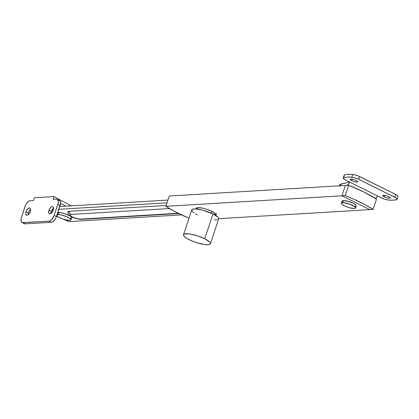 <?xml version="1.0" encoding="UTF-8"?>
<svg xmlns="http://www.w3.org/2000/svg" width="419" height="419" viewBox="0 0 419 419"><rect width="100%" height="100%" fill="white"/><g stroke="black" fill="none" stroke-linecap="round" stroke-linejoin="round"><path stroke-width="0.63" d="M196.003 208.971L196.202 208.363A10.454 2.477 18.4 0 1 201.89 207.997A10.454 2.477 18.4 0 1 211.846 211.333L206.363 209.144L202.539 208.128L197.983 207.635L196.411 208.075L196.171 208.505M196.862 207.829A10.454 2.477 -161.6 0 0 198.438 209.259M345.617 200.795A6.049 1.435 18.4 0 1 352.636 202.906L348.341 201.314L345.356 200.774M369.815 209.636L341.925 195.793L345.361 185.47L341.925 195.793L165.861 206.326L169.292 196.003L345.361 185.47L169.292 196.003L165.861 206.326L341.925 195.793L369.815 209.636L218.702 218.676L373.088 209.442L376.524 199.119A59.728 14.167 -161.6 0 0 348.634 185.277L345.198 195.6L341.925 195.793L369.815 209.636L373.088 209.442L376.524 199.119L364.085 192.106L348.634 185.277L345.198 195.6A59.728 14.167 18.4 0 1 373.088 209.442L364.095 204.189L353.217 198.952L345.198 195.6L341.925 195.793L345.361 185.47L341.925 195.793L369.815 209.636M188.99 218.226L174.854 211.579L165.861 206.326A59.728 14.167 18.4 0 0 188.99 218.226M215.827 215.272L215.921 214.287L215.403 213.632L211.846 211.333A10.454 2.477 18.4 0 1 216.036 214.973L216.042 214.963M353.673 203.477L352.636 202.906A6.049 1.435 18.4 0 1 353.673 203.477M213.439 214.324L215.67 214.193L213.439 214.324M196.773 207.683L197.297 208.337L196.773 207.683M80.417 219.121A6.065 1.44 18.4 0 1 72.372 216.979A2.985 1.477 116.4 0 1 71.948 216.895A2.985 1.477 -63.6 0 0 72.372 216.979L76.682 218.577L80.417 219.121L178.169 213.276L80.417 219.121A2.985 2.498 86.6 0 0 81.511 219.352A2.985 2.498 -93.4 0 1 80.417 219.121M52.108 209.704L53.381 209.626L52.108 209.704M58.901 209.296L167.024 202.827L58.901 209.296M181.5 214.889L68.994 221.62L63.243 219.158A59.728 14.167 18.4 0 0 68.994 221.62L181.5 214.889M57.979 216.717L56.649 216.068A59.728 14.167 18.4 0 0 57.979 216.717M51.207 213.25L50.914 213.088A59.728 14.167 18.4 0 0 51.207 213.25M67.857 212.04A8.961 2.126 -161.6 0 1 69.407 211.255A2.985 2.498 86.6 0 0 70.973 214.434L70.062 214.69L70.004 215.261L72.372 216.979A6.065 1.44 18.4 0 1 70.973 214.434L169.428 208.547L70.973 214.434A2.985 2.498 -93.4 0 1 69.407 211.255L166.144 205.467L69.407 211.255L67.857 211.998L68.428 213.041M167.94 200.078L59.817 206.546L167.94 200.078M57.068 214.806A7.463 1.77 18.4 0 1 58.021 214.607L58.707 212.538A7.463 1.77 -161.6 0 0 57.754 212.742M56.895 214.916L58.927 214.612L61.274 214.952L66.71 216.686L70.46 218.886L70.764 220.059L69.638 220.373A7.463 1.77 18.4 0 1 62.216 218.797A7.463 1.77 18.4 0 1 56.811 215.586M70.916 219.844L71.602 217.78A7.463 1.77 -161.6 0 0 66.925 214.428A7.463 1.77 -161.6 0 0 58.707 212.538L58.021 214.607A7.463 1.77 18.4 0 1 66.239 216.492A7.463 1.77 18.4 0 1 70.916 219.844A7.463 1.77 18.4 0 1 69.638 220.373L65.045 219.703L60.949 218.294L57.827 216.613L56.727 215.225M70.324 218.309L71.015 218.205M71.618 217.686L71.146 216.822L69.664 215.748L64.688 213.617L60.713 212.663L57.581 212.852M57.413 213.161L57.885 214.025M50.919 213.522L51.228 211.516L48.903 210.364A3.954 1.959 116.4 0 1 52.831 206.693A3.954 1.959 116.4 0 1 53.239 210.108L53.548 208.102L53.281 207.133L52.281 206.588L51.359 206.913L49.94 208.316L48.903 210.364L48.594 212.37L48.855 213.339L49.856 213.884L51.265 213.198L53.239 210.108A3.954 1.959 116.4 0 1 49.311 213.779A3.954 1.959 116.4 0 1 48.903 210.364L51.228 211.516A3.954 1.959 -63.6 0 0 50.914 213.47M28.005 214.895L28.314 212.889L25.988 211.736A3.954 1.959 116.4 0 1 29.917 208.06A3.954 1.959 116.4 0 1 30.325 211.475L30.634 209.474L30.372 208.5L29.77 208.002L28.45 208.285L26.266 211.024L25.69 213.124L25.941 214.711L26.942 215.256L27.864 214.926L29.288 213.522L30.325 211.475A3.954 1.959 116.4 0 1 26.397 215.151A3.954 1.959 116.4 0 1 25.988 211.736L28.314 212.889A3.954 1.959 -63.6 0 0 28 214.837M60.598 203.362L65.835 206.185L60.598 203.362M24.066 223.526L25.182 223.866L51.369 222.3A5.971 2.959 -63.6 0 0 56.471 216.602L54.151 215.445L51.893 219.399L50.437 220.656L49.044 221.148L22.254 222.646L21.081 221.242L21.123 218.477L25.501 205.315L26.648 203.304L28.791 201.188L30.184 200.691L33.457 200.497L34.374 197.742L54.014 196.569L53.098 199.324L56.371 199.125L57.482 199.47L58.278 201.408L58.105 203.367L54.151 215.445L56.471 216.602L60.137 205.588L57.812 204.435L54.151 215.445A5.971 2.959 116.4 0 1 49.044 221.148L51.369 222.3L52.757 221.808L54.905 219.692L56.052 217.681L60.587 203.498L60.205 201.099L58.691 200.282M57.194 199.282A5.971 2.959 116.4 0 1 57.812 204.435L60.137 205.588A5.971 2.959 -63.6 0 0 59.519 200.434L57.194 199.282A5.971 2.959 116.4 0 0 56.371 199.125L53.098 199.324L54.014 196.569L71.261 205.86L54.014 196.569L34.374 197.742L33.457 200.497L30.184 200.691A5.971 2.959 116.4 0 0 25.077 206.394L21.416 217.403A5.971 2.959 116.4 0 0 22.034 222.557L24.36 223.715A5.971 2.959 -63.6 0 0 25.182 223.866L22.856 222.714L49.044 221.148L51.369 222.3L25.182 223.866L22.856 222.714A5.971 2.959 116.4 0 1 22.034 222.557M53.548 208.154A3.954 1.959 -63.6 0 0 51.228 211.516L52.265 209.469L53.684 208.07M30.639 209.526A3.954 1.959 -63.6 0 0 28.314 212.889L29.351 210.841L30.77 209.437M342.69 202.702A7.463 1.77 18.4 0 1 350.913 204.587A7.463 1.77 18.4 0 1 355.584 207.939A7.463 1.77 18.4 0 1 354.312 208.468L349.713 207.798L345.623 206.389L342.496 204.708L341.396 203.32L342.004 202.801L343.601 202.707L350.059 204.252L355.129 206.981L355.605 207.845L354.312 208.468A7.463 1.77 18.4 0 1 346.089 206.583A7.463 1.77 18.4 0 1 341.417 203.225A7.463 1.77 18.4 0 1 342.69 202.702L343.376 200.633L342.69 202.702M355.584 207.939L356.27 205.876A7.463 1.77 -161.6 0 0 351.599 202.524A7.463 1.77 -161.6 0 0 343.376 200.633A7.463 1.77 -161.6 0 0 342.103 201.162L341.417 203.225M356.291 205.781L355.815 204.917L353.28 203.273L347.969 201.309L343.376 200.633L342.082 201.256L342.559 202.12M354.998 206.405L355.684 206.3M351.74 180.694L352.248 179.159L351.74 180.694L354.553 181.736L356.988 182.092L357.622 181.553L356.077 180.432A3.954 0.938 18.4 0 1 357.664 181.815A3.954 0.938 18.4 0 1 355.511 181.956A3.954 0.938 18.4 0 1 351.74 180.694A3.954 0.938 18.4 0 1 350.153 179.316A3.954 0.938 18.4 0 1 352.306 179.17A3.954 0.938 18.4 0 1 356.077 180.432L353.264 179.39L350.829 179.033L350.2 179.573L351.74 180.694M384.275 196.846L384.789 195.312L384.275 196.846L387.088 197.888L389.523 198.245L390.157 197.705L388.612 196.584A3.954 0.938 18.4 0 1 390.199 197.962A3.954 0.938 18.4 0 1 388.046 198.108A3.954 0.938 18.4 0 1 384.275 196.846A3.954 0.938 18.4 0 1 382.688 195.464A3.954 0.938 18.4 0 1 384.846 195.322A3.954 0.938 18.4 0 1 388.612 196.584L385.799 195.542L383.364 195.186L382.736 195.725L384.275 196.846M397.689 196.81L398.05 196.448L397.804 195.883L395.641 194.432L357.957 175.823L354.28 174.718L350.101 174.32L345.974 174.566L344.502 174.959L344.182 175.587M397.118 199.266L398.034 196.511A5.971 1.419 -161.6 0 0 395.641 194.432L394.724 197.181L358.722 179.311L359.638 176.556L395.641 194.432L394.724 197.181A5.971 1.419 18.4 0 1 397.118 199.266A5.971 1.419 18.4 0 1 396.772 199.564A29.864 7.086 18.4 0 1 388.586 200.052L385.166 199.339L381.63 197.967L345.628 180.097L343.816 178.976L343.219 178.08L345.062 177.316L346.937 177.101L351.766 177.227L355.192 177.939L358.722 179.311L396.055 197.941L397.086 198.941L396.772 199.564L393.415 200.177L388.586 200.052A5.971 1.419 18.4 0 1 381.63 197.967L345.628 180.097A5.971 1.419 18.4 0 1 343.234 178.012A5.971 1.419 18.4 0 1 343.585 177.714A29.864 7.086 18.4 0 1 351.766 177.227L352.683 174.472A29.864 7.086 -161.6 0 0 344.502 174.959L343.585 177.714L344.502 174.959A5.971 1.419 -161.6 0 0 344.151 175.262L343.234 178.012M346.225 185.418L347.864 185.318L347.498 185.14L348.666 184.135L349.687 182.108L348.053 184.826L346.225 185.418M339.332 185.832L339.641 184.905A14.932 3.541 -161.6 0 1 341.066 183.993L340.479 185.764L341.066 183.993L348.414 182.385L348.859 181.312L348.414 182.385L340.16 184.323L339.636 185.465L340.039 186.24M375.068 198.585L376.728 197.469L377.577 195.951L376.341 197.873L375.482 198.449M358.722 179.311L359.638 176.556A5.971 1.419 -161.6 0 0 352.683 174.472L351.766 177.227A5.971 1.419 18.4 0 1 358.722 179.311M345.361 185.47L348.634 185.277L345.361 185.47M211.846 211.333L211.244 213.151L211.846 211.333M204.734 238.736A14.183 3.362 18.4 0 1 210.422 243.68A14.183 3.362 18.4 0 1 202.702 244.193A14.183 3.362 18.4 0 1 189.189 239.668A14.183 3.362 18.4 0 1 183.501 234.724A14.183 3.362 18.4 0 1 191.221 234.211A14.183 3.362 18.4 0 1 204.734 238.736L212.978 213.962L204.734 238.736L209.558 241.857L210.265 242.748L210.458 243.502L210.134 244.088L208.002 244.68L204.184 244.445L196.631 242.632L191.488 240.726L187.183 238.589L184.365 236.546L183.464 234.902L184.617 233.917L189.739 233.959L197.291 235.771L204.734 238.736M210.422 243.68L218.66 218.907A14.183 3.362 -161.6 0 0 212.978 213.962L217.801 217.084L218.702 218.723M197.428 214.889L195.427 213.816M193.798 212.758L192.604 211.768L191.703 210.129L192.86 209.144L195.893 208.961L202.896 210.223L212.978 213.962A14.183 3.362 -161.6 0 0 199.46 209.437A14.183 3.362 -161.6 0 0 191.745 209.95L183.501 234.724M217.545 219.708L214.512 219.891M198.171 209.071L197.297 208.337M67.857 212.019C68.475 215.099 68.082 214.339 71.958 216.901C74.362 218.289 77.546 219.106 81.511 219.352L178.698 213.538M215.837 215.565L216.492 213.596"/></g></svg>
